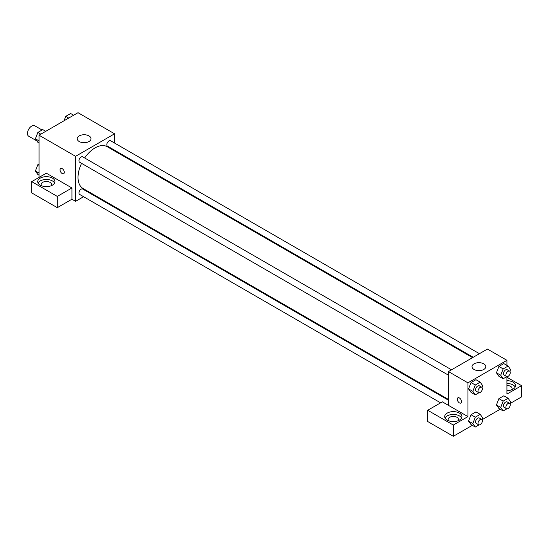 <?xml version="1.0" encoding="UTF-8"?>
<svg xmlns="http://www.w3.org/2000/svg" width="549" height="549" viewBox="0 0 549 549"><rect width="100%" height="100%" fill="white"/><g stroke="black" fill="none" stroke-linecap="round" stroke-linejoin="round"><path stroke-width="0.82" d="M42.081 130.01L34.731 125.762A6.032 3.479 120 0 0 30.085 127.382A6.032 3.479 120 0 0 27.45 133.448A6.032 3.479 120 0 0 28.699 136.214L36.907 140.949M39.027 177.416L39.027 135.205L78.02 112.696L114.569 133.798L114.569 143.049M114.569 150.213L114.569 150.968M114.569 150.687L125.296 157.158M79.234 135.912A6.89 3.98 180 0 1 86.749 135.047A6.89 3.98 180 0 1 91.004 138.725A6.89 3.98 180 0 1 84.107 142.706A6.89 3.98 180 0 1 77.217 138.725A6.89 3.98 180 0 1 79.234 135.912M83.592 196.714L75.584 201.339L75.584 156.314L39.027 135.205M75.584 156.314L114.569 133.798M60.671 168.474A3.013 1.743 -120 0 0 60.212 170.89A3.013 1.743 -120 0 0 62.181 173.546A3.013 1.743 60 0 1 60.205 170.89A3.013 1.743 60 0 1 60.671 168.474A3.013 1.743 60 0 1 63.684 170.217A3.013 1.743 60 0 1 63.684 173.697A3.013 1.743 60 0 1 62.174 173.546A3.013 1.743 -120 0 0 63.684 173.697M71.926 187.971L46.336 173.196L31.712 181.637L57.302 196.412L71.926 187.971L71.926 199.225L75.584 201.339M40.242 178.123A8.619 4.975 180 0 1 49.636 177.046A8.619 4.975 180 0 1 54.955 181.637A8.619 4.975 180 0 1 46.336 186.612A8.619 4.975 180 0 1 37.723 181.637A8.619 4.975 180 0 1 40.242 178.123M54.598 183.043A8.619 4.975 0 0 0 40.242 180.937A8.619 4.975 0 0 0 38.073 183.043M41.779 185.857A5.167 2.985 180 0 1 41.168 184.45A5.167 2.985 180 0 1 44.359 181.698A5.167 2.985 180 0 1 49.993 182.343A5.167 2.985 180 0 1 51.503 184.45A5.167 2.985 180 0 1 50.899 185.857M57.302 196.412L57.302 207.666L71.926 199.225M31.712 181.637L31.712 192.898L57.302 207.666M90.448 192.754L89.796 193.131M451.539 369.793L82.686 156.836A3.102 1.791 120 0 0 79.584 158.627A3.102 1.791 120 0 0 79.584 162.209L448.437 375.166M448.437 400.194L82.686 189.028A3.102 1.791 120 0 0 80.298 189.858A3.102 1.791 120 0 0 78.946 192.98A3.102 1.791 120 0 0 79.584 194.401L440.614 402.836M479.421 353.693L110.569 140.736A3.102 1.791 120 0 0 108.174 141.567A3.102 1.791 120 0 0 106.822 144.689A3.102 1.791 120 0 0 107.467 146.109L473.217 357.275M472.565 357.653L107.137 146.679A24.122 13.931 120 0 0 84.663 157.975M81.561 163.348A24.122 13.931 120 0 0 78.02 177.416A24.122 13.931 120 0 0 83.016 188.465L448.437 399.439M448.437 405.347L442.35 401.834L427.726 410.275L453.316 425.05L467.933 416.609L448.437 405.347L448.437 371.584L487.43 349.068L506.926 360.322L506.926 365.387M427.726 410.275L427.726 421.529L453.316 436.304L472.325 425.331M482.063 419.704L500.201 409.231M509.946 403.611L521.55 396.906L521.55 385.652L506.926 394.093L506.926 376.641M506.926 385.48A5.167 2.985 180 0 1 510.584 386.359A5.167 2.985 180 0 1 512.1 388.466A5.167 2.985 180 0 1 511.49 389.872M515.195 387.059A8.619 4.975 0 0 0 506.926 383.49M506.926 380.677A8.619 4.975 180 0 1 515.545 385.652A8.619 4.975 180 0 1 506.926 390.627M448.753 420.829A5.167 2.985 180 0 1 448.142 419.422A5.167 2.985 180 0 1 453.316 416.437A5.167 2.985 180 0 1 458.484 419.422A5.167 2.985 180 0 1 457.873 420.829M461.579 418.015A8.619 4.975 0 0 0 447.222 415.902A8.619 4.975 0 0 0 445.047 418.015M447.222 413.088A8.619 4.975 180 0 1 456.61 412.011A8.619 4.975 180 0 1 461.929 416.609A8.619 4.975 180 0 1 453.316 421.577A8.619 4.975 180 0 1 444.697 416.609A8.619 4.975 180 0 1 447.222 413.088M453.316 425.05L453.316 436.304M506.926 377.211L521.55 385.652M503.172 401.099L498.911 398.636L503.831 395.795L498.911 398.636L496.447 404.984L498.911 408.49L496.447 404.984L500.709 407.447L503.172 401.099L508.099 398.258L510.563 401.758L509.877 403.529M506.864 376.628L503.172 378.755L498.911 376.298L496.44 372.798L498.911 366.444L503.831 363.603L498.911 366.444L503.172 368.907L508.099 366.066L510.563 369.566L509.877 371.337M478.982 392.727L475.297 394.855L471.028 392.391L468.565 388.898L471.028 382.543L475.956 379.702L471.028 382.543L475.297 385.007L480.217 382.159L482.681 385.666L481.995 387.429M475.297 417.199L471.028 414.735L475.956 411.894L471.028 414.735L468.565 421.083L471.028 424.583L468.565 421.083L472.833 423.54L475.297 417.199L480.217 414.351L482.681 417.858L481.995 419.621M467.933 416.609L467.933 382.838L506.926 360.322M483.779 363.843A6.89 3.98 180 0 1 485.796 366.657A6.89 3.98 180 0 1 478.9 370.637A6.89 3.98 180 0 1 472.01 366.657A6.89 3.98 180 0 1 476.264 362.978A6.89 3.98 180 0 1 483.779 363.843M467.933 382.838L448.437 371.584M457.9 397.812A3.013 1.743 -120 0 0 457.441 400.228A3.013 1.743 -120 0 0 459.41 402.884A3.013 1.743 60 0 1 457.434 400.228A3.013 1.743 60 0 1 457.9 397.812A3.013 1.743 60 0 1 460.913 399.555A3.013 1.743 60 0 1 460.913 403.035A3.013 1.743 60 0 1 459.41 402.891A3.013 1.743 -120 0 0 460.92 403.035M475.297 394.855L472.833 391.348L475.297 385.007M481.748 387.23L479.311 385.823A3.102 1.791 120 0 0 476.916 386.654A3.102 1.791 120 0 0 475.564 389.776A3.102 1.791 120 0 0 476.209 391.197L478.646 392.604A3.102 1.791 120 0 0 481.748 390.813A3.102 1.791 120 0 0 481.748 387.23A3.102 1.791 120 0 0 479.352 388.061A3.102 1.791 120 0 0 478.001 391.183A3.102 1.791 120 0 0 478.646 392.604M471.028 392.391L468.565 388.891L472.833 391.348M480.217 382.159L475.956 379.702M503.172 378.755L500.709 375.255L503.172 368.907M509.623 371.131L507.187 369.724A3.102 1.791 120 0 0 504.799 370.554A3.102 1.791 120 0 0 503.44 373.677A3.102 1.791 120 0 0 504.085 375.097L506.521 376.504A3.102 1.791 120 0 0 509.623 374.713A3.102 1.791 120 0 0 509.623 371.131A3.102 1.791 120 0 0 507.235 371.961A3.102 1.791 120 0 0 505.883 375.084A3.102 1.791 120 0 0 506.521 376.504M498.911 376.298L496.447 372.792L500.709 375.255M508.099 366.066L503.831 363.603M478.982 424.919L475.297 427.047L472.833 423.54M481.748 419.422L479.311 418.015A3.102 1.791 120 0 0 476.916 418.846A3.102 1.791 120 0 0 475.564 421.968A3.102 1.791 120 0 0 476.209 423.389L478.646 424.796A3.102 1.791 120 0 0 481.748 423.005A3.102 1.791 120 0 0 481.748 419.422A3.102 1.791 120 0 0 479.352 420.253A3.102 1.791 120 0 0 478.001 423.375A3.102 1.791 120 0 0 478.646 424.796M475.297 427.047L471.028 424.583M480.217 414.351L475.956 411.894M506.864 408.82L503.172 410.947L500.709 407.447M509.623 403.323L507.187 401.916A3.102 1.791 120 0 0 504.799 402.746A3.102 1.791 120 0 0 503.44 405.869A3.102 1.791 120 0 0 504.085 407.289L506.521 408.696A3.102 1.791 120 0 0 509.623 406.905A3.102 1.791 120 0 0 509.623 403.323A3.102 1.791 120 0 0 507.235 404.153A3.102 1.791 120 0 0 505.883 407.276A3.102 1.791 120 0 0 506.521 408.696M503.172 410.947L498.911 408.49M508.099 398.258L503.831 395.795M39.027 142.973L37.854 142.301L35.39 138.794L37.854 132.453L42.781 129.605L45.752 131.328M39.027 140.894L35.39 138.794M40.825 134.169L37.854 132.453M64.02 120.78L65.736 116.354L70.656 113.513L73.635 115.228M68.707 118.069L65.736 116.354M39.027 175.165L37.854 174.493L35.39 170.986L37.854 164.645L39.027 163.966M39.027 173.086L35.39 170.986M39.027 165.318L37.854 164.645"/></g></svg>

